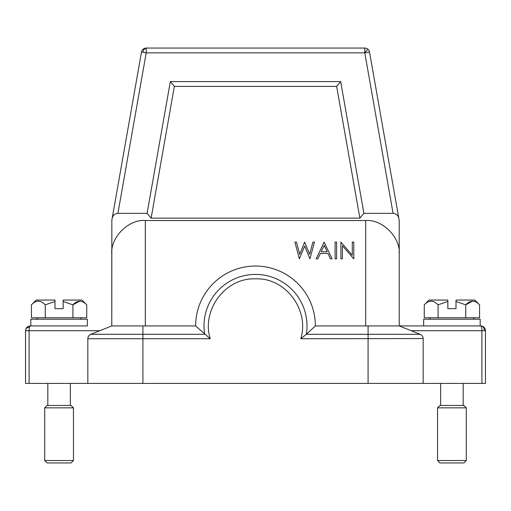 <?xml version="1.0" encoding="UTF-8"?>
<svg xmlns="http://www.w3.org/2000/svg" width="511" height="511" viewBox="0 0 511 511"><rect width="100%" height="100%" fill="white"/><g stroke="black" fill="none" stroke-linecap="round" stroke-linejoin="round"><path stroke-width="0.77" d="M87.349 325.922L30.341 325.922A4.791 1.239 90 0 0 29.466 327.327A4.791 1.239 90 0 0 29.101 330.713L25.55 330.713A4.791 4.791 0 0 1 30.341 325.922L30.82 325.922L30.82 319.215L87.349 319.215L87.349 325.922L30.82 325.922M484.46 330.713A4.791 3.801 -90 0 0 480.659 325.922A4.791 4.791 0 0 1 485.45 330.713L481.899 330.713A4.791 1.239 -90 0 0 480.659 325.922L399.219 325.922L420.163 334.296L306.319 334.296L300.775 338.748C309.698 310.369 285.873 277.499 255.5 278.865C225.134 277.499 201.302 310.362 210.225 338.748L195.617 325.922L111.781 325.922L111.852 220.113L141.496 52.026L112.203 218.133C113.02 215.246 114.924 213.649 117.913 213.343L146.21 52.857L146.21 48.066A4.791 4.791 0 0 0 141.496 52.026L142.876 52.269A4.791 3.385 -80 0 1 146.21 48.136M367.869 49.184L364.79 52.857L369.504 52.026L398.797 218.133L369.504 52.026A4.791 4.791 0 0 0 367.869 49.184A4.791 4.791 130 0 0 364.79 48.066L146.21 48.066M423.651 325.922L423.651 319.215L480.18 319.215L480.18 325.922M117.913 213.343L147.098 213.343L151.122 218.133L359.878 218.133L363.902 213.343L393.087 213.343C396.076 213.649 397.98 215.246 398.797 218.133L399.219 220.95L399.219 325.922L315.383 325.922A59.883 59.883 0 0 0 255.5 266.039A59.883 59.883 0 0 0 195.617 325.922M466.288 460.539L463.892 462.934L439.939 462.934L437.544 460.539L466.288 460.539L466.288 407.842L437.544 407.842L437.544 460.539M437.544 407.842L439.939 405.447L463.892 405.447L466.288 407.842M71.061 462.934L47.108 462.934L44.713 460.539L73.456 460.539L71.061 462.934M44.713 407.842L47.108 405.447L71.061 405.447L73.456 407.842L44.713 407.842L44.713 460.539M485.45 330.713L485.45 383.41L87.828 383.41L87.828 338.748A4.791 4.791 0 0 1 90.837 334.296C88.94 335.171 87.937 336.66 87.828 338.748A4.791 4.791 0 0 1 90.837 334.296L111.781 325.922L111.781 254.063C110.28 237.474 128.727 219.027 145.316 220.528L365.684 220.528C382.273 219.027 400.72 237.474 399.219 254.063L399.219 325.922M87.828 383.41L25.55 383.41L25.55 330.713A4.791 4.791 0 0 1 30.341 325.922M423.172 383.41L423.172 338.748A4.791 4.791 90 0 0 420.163 334.296M423.165 338.55L300.775 338.748M315.383 325.922L306.319 334.296A51.509 51.509 0 0 0 255.5 274.413A51.509 51.509 0 0 0 204.681 334.296L90.837 334.296M147.098 213.343L170.329 81.6L340.671 81.6L363.902 213.343M359.878 218.133L336.653 86.391L174.347 86.391L151.122 218.133M340.671 81.6L336.653 86.391M170.329 81.6L174.347 86.391M393.087 213.343L364.79 52.857L364.79 48.066M299.363 258.853L294.898 242.086L296.457 242.086L299.733 254.382L304.62 242.086L309.628 254.299L312.924 242.086L314.463 242.086L309.941 258.853L304.684 246.027L299.363 258.853M324.134 242.086L332.086 258.853L330.451 258.853L327.973 253.482L320.371 253.482L317.823 258.853L316.181 258.853L324.134 242.086M324.223 245.357L321.189 251.757L327.181 251.757L324.223 245.357M335.101 258.853L335.101 242.086L336.602 242.086L336.602 258.853L335.101 258.853M342.408 258.853L340.901 258.853L340.901 242.086L352.296 255.283L352.296 242.086L353.797 242.086L353.797 258.853L342.408 245.689L342.408 258.853M424.258 304.837L429.042 300.053L447.84 300.053L447.84 301.477L438.087 304.837C433.437 300.008 428.825 300.008 424.258 304.837L424.258 317.778L438.087 317.778L438.087 304.837M455.991 300.053L474.789 300.053L479.574 304.837C474.923 300.008 470.312 300.008 465.745 304.837L455.991 301.477L455.991 300.053M472.528 301.132L465.745 304.837L465.745 317.778L479.574 317.778L479.574 304.837M431.041 301.132L430.262 301.203M447.847 301.477L447.847 308.676M447.84 308.676L455.991 308.676L455.991 301.477M438.087 317.778L465.745 317.778M63.153 300.053L81.958 300.053L86.742 304.837C82.092 300.008 77.48 300.008 72.913 304.837L63.153 301.477L63.153 300.053M31.427 304.837C35.994 300.008 40.605 300.008 45.255 304.837L45.255 317.778L31.427 317.778L31.427 304.837L36.211 300.053L55.009 300.053L55.009 308.676L63.153 308.676L63.153 301.477M38.21 301.132L37.431 301.203M45.255 304.837L55.009 301.477M79.697 301.132L72.913 304.837L72.913 317.778L86.742 317.778L86.742 304.837M45.255 317.778L72.913 317.778M87.828 338.748L142.92 338.748L142.92 325.922M29.466 327.327A4.791 3.27 -165.5 0 0 25.703 329.512M365.684 325.922L365.684 220.528M145.316 325.922L145.316 220.528M99.805 330.713L29.101 330.713L29.101 383.41M142.92 383.41L142.92 338.748L210.225 338.748M368.08 383.41L368.08 325.922M481.899 383.41L481.899 330.713L411.195 330.713M142.876 52.269L146.21 52.857L364.79 52.857M80.642 319.215L81.364 317.778M430.358 319.215L429.636 317.778M440.661 383.41L440.661 405.447M70.339 383.41L70.339 405.447M73.456 407.842L73.456 460.539M47.83 383.41L47.83 405.447M463.17 383.41L463.17 405.447M473.473 319.215L474.195 317.778M37.527 319.215L36.805 317.778"/></g></svg>
